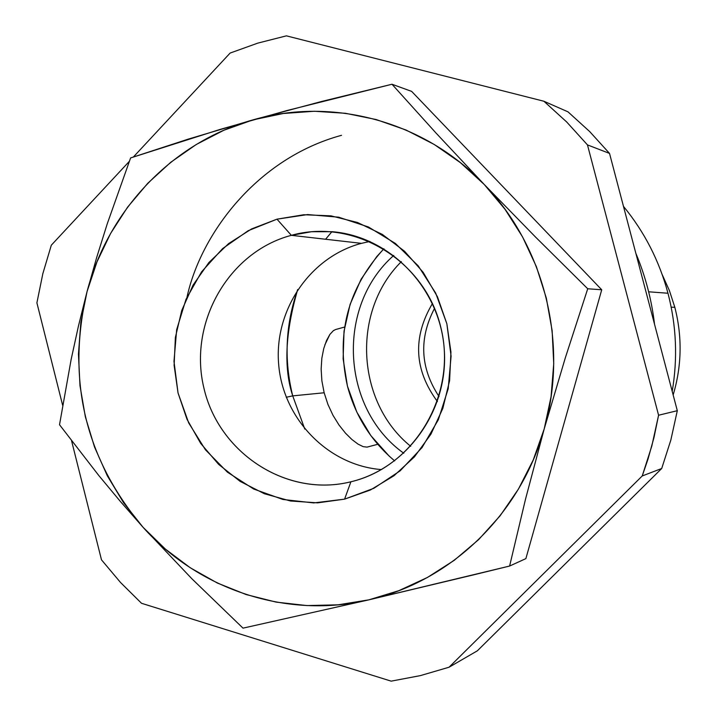 <?xml version="1.0" encoding="UTF-8"?>
<svg xmlns="http://www.w3.org/2000/svg" width="717" height="717" viewBox="0 0 717 717"><rect width="100%" height="100%" fill="white"/><g stroke="black" fill="none" stroke-linecap="round" stroke-linejoin="round"><path stroke-width="1.08" d="M350.9 481.788C414.749 466.83 457.643 394.135 440.838 327.454C424.993 260.531 354.189 217.69 291.344 235.328L276.986 219.169L307.647 214.562L338.648 217.188L368.413 226.975L395.417 243.475L418.253 265.899L435.703 293.119L446.852 323.743L451.092 356.179L448.206 388.748L438.338 419.75L422.035 447.569L400.167 470.809L373.889 488.277L344.581 499.149L350.9 481.788L348.82 482.272C285.321 496.953 218.219 452.284 203.736 387.341C188.365 322.605 228.624 251.9 291.344 235.328L311.528 231.725L332.052 231.69C389.931 236.323 439.853 287.867 444.217 348.758C449.066 409.613 407.453 468.291 350.9 481.788L344.581 499.149L313.741 502.922L282.937 499.471L253.684 489.03L227.423 472.171L205.412 449.756L188.688 422.913L178.04 392.97L173.98 361.359L176.678 329.623L186.026 299.276L201.594 271.815L222.637 248.566L248.181 230.713L276.986 219.169L291.344 235.328L361.431 243.35L291.344 235.328C228.248 251.99 187.971 323.43 203.987 388.399C219.079 453.61 287.266 497.723 350.9 481.788L348.82 482.272M369.945 241.441L361.431 243.35C309.834 256.991 273.706 310.595 278.707 364.89C283.296 419.23 328.278 465.503 381.498 469.581M473.982 574.765L509.608 566.045L525.561 498.987L544.203 428.927C520.793 514.152 450.59 581.505 368.897 599.842L509.608 566.045L525.561 498.987L544.203 428.927L565.283 357.962L587.725 288.772L535.456 236.968L484.208 184.448C544.624 246.63 568.751 344.097 544.203 428.927L565.283 357.962L587.725 288.772L535.456 236.968L484.208 184.448L435.936 132.95L391.984 84.239L321.431 101.518L253.011 119.864C332.751 96.705 424.554 121.334 484.208 184.448L435.936 132.95L391.984 84.239L286.836 110.57L220.074 129.418L130.611 157.928L107.263 223.767L96.687 257.466L87.035 291.64C108.294 209.911 172.878 142.047 253.011 119.864L188.562 139.026L130.611 157.928L107.263 223.767L96.687 257.466L87.035 291.64L78.494 325.823L71.144 359.441L59.52 424.733L98.659 475.353L120.142 501.183L143.041 527.282C85.09 458.495 66.421 379.947 87.035 291.64L78.494 325.823L71.144 359.441L59.52 424.733L98.659 475.353L120.142 501.183L143.041 527.282L191.914 578.798L243 628.146L368.897 599.842L473.982 574.765M411.648 91.391L391.984 84.239L411.648 91.391L601.724 289.776L587.725 288.772L601.724 289.776L525.875 558.624L509.608 566.045L525.875 558.624M368.897 599.842C287.311 619.309 198.717 589.867 143.041 527.282L191.914 578.798L243 628.146L368.897 599.842L338.11 604.825L307.046 605.578L276.224 602.128L246.164 594.563L217.368 583.038L190.301 567.792L165.394 549.097L143.041 527.282L123.584 502.725L107.335 475.828L94.527 447.041L85.359 416.837L79.981 385.683L78.458 354.099L80.824 322.587L87.035 291.64L97.019 261.759L110.615 233.428L127.617 207.114L147.774 183.265L170.771 162.266L196.252 144.502L223.812 130.279L253.011 119.864L283.358 113.483L314.36 111.26L345.477 113.286L376.183 119.551L405.93 129.983L434.188 144.44L460.439 162.696L484.208 184.448L505.037 209.319L522.55 236.897L536.397 266.67L546.327 298.12L552.144 330.671L553.73 363.725L551.068 396.68L544.203 428.927L533.269 459.893L518.49 489.003L500.134 515.756L478.571 539.677L454.193 560.353L427.457 577.445L398.849 590.674L368.897 599.842M344.581 499.149L370.366 490.016L393.965 475.756L414.426 456.89L430.944 434.152L442.828 408.412L449.595 380.691L450.948 352.083L446.852 323.743L437.46 296.793L423.155 272.308L404.54 251.246L382.349 234.423L357.496 222.485L330.949 215.853L303.766 214.75L276.986 219.169L251.631 228.911L228.651 243.565L208.889 262.539L193.07 285.097L181.768 310.398L175.369 337.483L174.114 365.347L178.04 392.97L187.012 419.311L200.697 443.411L218.604 464.356L240.096 481.358L264.376 493.735L290.546 501.004L317.631 502.85L344.581 499.149M347.44 386.113C335.807 333.755 347.969 287.965 383.918 248.754L376.712 256.641L361.117 279.2L350.093 304.393L344.026 331.281L343.129 358.858L347.44 386.113L356.797 412.033L370.868 435.649L389.152 456.084L394.664 460.897C371.155 441.027 355.417 416.093 347.44 386.113M674.831 307.315L671.193 307.172L674.831 307.315C682.369 336.712 681.813 365.93 673.155 394.959C681.813 365.93 682.369 336.712 674.831 307.315L669.4 290.564L662.176 274.539L669.4 290.564L674.831 307.315M333.369 330.662L335.699 329.497L333.369 330.662L329.847 334.463L326.531 340.503L323.743 348.552L321.843 358.213L321.144 369.103L321.879 380.835L324.156 392.773L292.724 395.874L286.244 397.263L292.724 395.874L304.779 429.071L292.724 395.874L324.156 392.773L327.956 404.505L333.029 415.376L339.024 425.047L345.513 433.202L351.993 439.584L358.052 444.128L363.178 446.655L367.05 447.112L377.751 444.307M292.724 395.874C283.547 368.063 285.205 332.607 297.707 289.498C285.483 324.425 283.824 359.889 292.724 395.874M325.59 239.245L331.926 231.681M667.975 293.244C676.4 325.643 677.816 358.348 672.205 391.348C677.816 358.348 676.4 325.643 667.975 293.244L648.643 291.792L667.975 293.244C659.308 260.907 644.484 231.967 623.494 206.397C644.484 231.967 659.308 260.907 667.975 293.244M341.525 135.307C256.381 158.466 200.608 234.611 187.038 296.981M323.743 348.552L321.843 358.213L321.144 369.103L321.879 380.835L324.156 392.773L327.956 404.505L333.029 415.376L339.024 425.047L345.513 433.202L351.993 439.584L358.052 444.128L363.178 446.655L367.05 447.112L377.742 444.289L367.355 447.05M329.847 334.463L324.801 345.029M36.899 302.852L62.648 405.293L36.899 302.852L42.832 273.688L51.31 245.196L42.832 273.688L36.899 302.852M71.575 440.821L101.491 559.843L120.528 582.491L141.518 603.284L391.168 681.15L420.395 675.611L449.057 667.222L642.226 475.963L651.816 446.028L658.582 415.233L587.474 144.906L566.681 121.971L543.907 101.249L286.406 35.85L257.833 43.11L230.121 53.067L133.407 156.978L230.121 53.067L257.833 43.11L286.406 35.85L543.907 101.249L566.681 121.971L587.474 144.906L609.531 153.42L589.697 131.578L567.981 111.834L543.907 101.249L567.981 111.834L589.697 131.578L609.531 153.42L587.474 144.906L658.582 415.233L654.038 437.298L648.051 458.979L642.226 475.963L449.057 667.222L420.395 675.611L391.168 681.15L141.518 603.284L120.528 582.491L101.491 559.843L71.575 440.821M129.302 161.397L51.31 245.196L129.302 161.397M477.361 650.812L449.057 667.222L477.361 650.812L661.71 468.497L642.226 475.963L661.71 468.497L670.852 440.005L677.305 410.698L658.582 415.233L677.305 410.698L609.531 153.42L677.305 410.698L670.852 440.005L661.71 468.497L477.361 650.812M439.037 396.546C420.234 368 418.737 338.585 434.565 308.292M403.788 453.252C341.041 408.6 335.861 306.195 393.767 255.431M401.368 261.624C351.357 311.079 355.973 402.174 410.716 446.324C355.973 402.174 351.357 311.079 401.368 261.624M432.459 303.488C412.472 337.268 414.121 369.945 437.424 401.538M335.673 329.506L344.626 327.033M654.54 324.281C651.636 299.688 645.399 276.018 635.836 253.271"/></g></svg>
